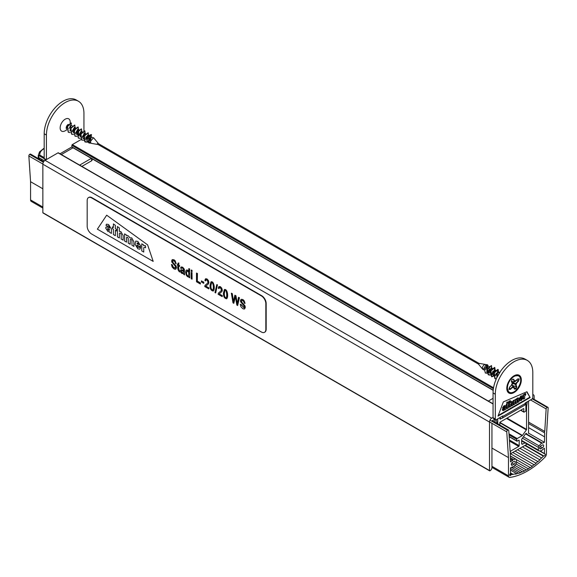 <?xml version="1.0" encoding="UTF-8"?>
<svg xmlns="http://www.w3.org/2000/svg" width="577" height="577" viewBox="0 0 577 577"><rect width="100%" height="100%" fill="white"/><g stroke="black" fill="none" stroke-linecap="round" stroke-linejoin="round"><path stroke-width="0.87" d="M499.891 425.054L499.783 422.847A0.635 0.368 120 0 1 500.23 422.047L523.411 408.66A0.635 0.368 120 0 1 523.858 408.949L523.728 411.805A0.635 0.368 120 0 0 524.176 412.086L525.445 411.358A0.635 0.368 120 0 0 525.892 410.586L525.892 403.366A2.524 1.457 120 0 1 526.022 402.515M497.619 418.909A2.524 1.457 120 0 1 497.749 419.609L497.749 423.092L496.869 422.58M501.463 418.498L499.985 418.837L499.985 417.546M58.479 153.107A0.635 0.368 120 0 0 58.032 152.847L45.078 160.327A3.159 1.825 120 0 0 42.849 164.193L42.849 212.675A0.635 0.368 120 0 0 42.979 212.963L489.621 470.825A0.635 0.368 120 0 0 489.938 470.796L490.161 470.666A2.524 1.457 120 0 0 491.943 467.572L491.943 423.302M493.061 417.416L491.719 418.188A3.159 1.825 120 0 0 489.491 422.061L489.491 470.536A0.635 0.368 120 0 0 489.621 470.825M491.965 421.26A0.635 0.368 120 0 1 492.39 420.64L494.835 419.234M534.151 399.371L534.151 396.269A3.159 1.825 120 0 0 533.501 394.827A3.159 1.825 120 0 0 532.809 394.682M499.985 418.837A0.635 0.368 120 0 0 500.432 419.097M497.792 423.843L497.749 423.092M81.155 139.497L72.327 144.596A0.635 0.368 120 0 0 71.88 145.368L71.88 146.919A0.635 0.368 120 0 0 72.01 147.207L493.184 390.369M83.795 137.975L82.987 138.437M87.336 137.239L86.86 136.958A3.159 1.825 120 0 0 85.995 136.843M496.379 419.63L496.999 423.388M510.292 451.308L518.745 446.425A0.635 0.368 120 0 0 519.192 445.653L519.192 440.496A0.635 0.368 120 0 0 518.745 440.237L517.18 441.138A0.635 0.368 120 0 1 516.862 441.174L509.174 436.731M527.126 444.124A2.524 1.457 120 0 1 526.779 444.362L510.313 453.875M495.073 422.27L495.073 420.381L493.955 419.739M516.862 441.174A0.635 0.368 120 0 1 516.732 440.886L516.732 439.335A0.635 0.368 120 0 1 517.18 438.563L522.171 435.678A0.635 0.368 120 0 0 522.43 435.433L526.375 429.908A0.635 0.368 120 0 0 526.563 429.382L526.563 406.843L527.263 401.794M495.499 419.616A0.635 0.368 120 0 0 495.073 420.381M526.563 433.983L526.563 433.666A0.635 0.368 120 0 0 526.116 433.406L525.806 433.579A0.635 0.368 120 0 0 525.553 433.825L521.832 439.039A0.635 0.368 120 0 0 521.644 439.566L521.644 443.461A1.58 0.909 120 0 0 521.976 444.182A1.58 0.909 120 0 0 522.762 444.11L524.926 442.855M528.344 433.197A0.635 0.368 120 0 0 528.568 432.62L528.568 401.044M526.563 406.843L525.892 406.46M510.479 472.83L513.22 474.417A52.586 30.357 -60 0 1 511.554 474.525A0.635 0.368 -60 0 0 511.056 474.907A1.183 0.685 -60 0 1 509.888 475.563A1.183 0.685 -60 0 1 510.191 473.796A0.635 0.368 -60 0 0 510.479 473.147L510.479 467.832L512.715 466.908A0.635 0.368 -60 0 0 513.342 467.017L515.845 464.297A1.58 0.909 -60 0 0 516.509 462.732L516.509 460.035A1.58 0.909 -60 0 0 516.184 459.306A1.58 0.909 -60 0 0 515.845 459.234L513.342 459.407A0.635 0.368 -60 0 0 512.715 460.244L510.479 461.896L510.234 452.649A0.808 0.469 120 0 0 510.147 451.409L508.763 430.529A1.262 0.728 -60 0 0 508.503 430.024A1.262 0.728 -60 0 0 507.803 430.125L507.58 430.276A1.262 0.728 -60 0 0 506.757 431.856L508.474 457.611L508.474 475.845A3.159 1.825 -60 0 0 509.123 477.287A3.159 1.825 -60 0 0 509.909 477.424A69.795 40.296 120 0 0 544.998 457.164A3.159 1.825 -60 0 0 546.433 453.926L546.433 435.693L548.15 407.953A1.262 0.728 -60 0 0 547.89 407.304A1.262 0.728 -60 0 0 547.328 407.326L547.104 407.441A1.262 0.728 -60 0 0 546.145 408.942L544.753 431.43A0.808 0.469 120 0 0 544.674 432.764L544.428 442.299L542.192 443.223A0.635 0.368 -60 0 0 541.565 443.114L539.062 445.833A1.58 0.909 -60 0 0 538.399 447.399L538.399 450.096A1.58 0.909 -60 0 0 538.723 450.825A1.58 0.909 -60 0 0 539.062 450.897L541.565 450.724A0.635 0.368 -60 0 0 542.192 449.894L544.428 448.235L544.428 453.544A0.635 0.368 -60 0 0 544.717 453.861A1.183 0.685 -60 0 1 545.02 453.911A1.183 0.685 -60 0 1 545.027 455.267A1.183 0.685 -60 0 1 543.851 455.974A0.635 0.368 -60 0 0 543.354 456.169A52.586 30.357 -60 0 1 541.68 457.987L522.437 446.872M519.92 448.329L539.863 459.84A52.586 30.357 -60 0 1 538.016 461.607L517.468 449.743M538.016 461.607A3.159 1.825 120 0 0 536.134 463.273A52.586 30.357 -60 0 1 534.23 464.838A3.159 1.825 120 0 0 532.304 466.303A52.586 30.357 -60 0 1 530.371 467.651A3.159 1.825 120 0 0 528.424 468.892A52.586 30.357 -60 0 1 526.476 470.017L516.076 464.009M528.424 468.892L516.509 462.011M532.304 466.303L510.544 453.738M530.371 467.651L516.437 459.609M534.23 464.838L512.773 452.455M536.134 463.273L515.081 451.12M526.476 470.017A3.159 1.825 120 0 0 524.536 471.02A52.586 30.357 -60 0 1 522.596 471.907L513.617 466.721M524.536 471.02L514.821 465.415M522.596 471.907A3.159 1.825 120 0 0 520.678 472.664A52.586 30.357 -60 0 1 518.773 473.291A3.159 1.825 120 0 0 516.891 473.796L510.479 470.096M516.891 473.796A52.586 30.357 -60 0 1 515.037 474.171A3.159 1.825 -60 0 0 514.994 474.143L514.936 474.114M520.678 472.664L511.395 467.305M518.773 473.291L510.479 468.51M514.057 464.218A1.738 1.003 120 0 0 515.189 462.689A1.738 1.003 120 0 0 514.922 461.297A1.738 1.003 120 0 0 514.057 461.384L512.491 462.285A1.738 1.003 120 0 0 511.359 463.814A1.738 1.003 120 0 0 511.619 465.206A1.738 1.003 120 0 0 512.491 465.12L514.057 464.218L511.806 462.92M512.715 460.612L510.479 459.321M43.47 162.05L29.672 154.362A1.262 0.728 -60 0 0 28.85 155.941L30.567 181.697L30.567 199.93A3.159 1.825 -60 0 0 31.216 201.373L42.849 208.088M508.474 457.611L491.943 448.069M42.849 188.787L30.567 181.697M539.863 459.84A3.159 1.825 -60 0 1 541.68 457.987M513.22 474.417A3.159 1.825 -60 0 1 514.994 474.143M542.416 445.011L540.851 445.913A1.738 1.003 120 0 0 539.719 447.442A1.738 1.003 120 0 0 539.985 448.834A1.738 1.003 120 0 0 540.851 448.747L542.416 447.846A1.738 1.003 120 0 0 543.548 446.317A1.738 1.003 120 0 0 543.282 444.925A1.738 1.003 120 0 0 542.416 445.011M29.896 154.21A1.262 0.728 -60 0 1 30.595 154.109L43.701 161.675M544.753 431.43L528.568 422.09M544.428 436.767L528.568 427.615M544.428 442.299L528.431 433.067M39.272 159.122L39.272 157.874L44.407 160.839M44.191 158.653L38.688 155.473L39.835 155.105A14.209 8.208 180 0 1 44.191 148.592M42.179 159.555L41.104 160.175M38.609 155.364L38.226 158.516L38.226 155.574L39.51 151.881L44.191 148.109M45.734 159.944L44.516 159.245A1.58 0.909 -60 0 1 44.191 158.524L44.191 133.763A26.528 15.319 -60 0 1 55.767 107.07A26.528 15.319 -60 0 1 76.214 99.958L78.443 101.249A26.528 15.319 120 0 0 58.003 108.353A26.528 15.319 120 0 0 46.42 135.054L46.42 159.555M70.206 122.901L70.206 122.093A7.104 4.104 120 0 0 65.179 119.194A7.104 4.104 120 0 0 60.152 127.899A7.104 4.104 120 0 0 65.179 130.799L66.716 129.912M78.443 101.249A26.528 15.319 120 0 1 83.939 113.395L83.939 130.575M83.939 133.035L83.939 135.494M83.939 136.021L83.939 137.247M92.089 158.798L92.089 160.139A1.58 0.909 180 0 1 91.628 160.788L81.891 166.407M79.655 165.116L91.346 158.372M499.985 418.188A4.104 2.373 -120 0 0 501.925 418.332L524.479 405.306A4.104 2.373 60 0 0 525.33 403.431L525.33 402.912L531.698 399.241A1.58 0.909 120 0 0 532.809 397.301L532.809 372.547A26.528 15.319 120 0 0 527.32 360.401A26.528 15.319 120 0 0 506.873 367.513A26.528 15.319 120 0 0 495.297 394.206L493.061 392.923L493.061 417.676L495.297 418.967L495.297 394.206M495.297 418.967A1.58 0.909 120 0 0 495.621 419.688A1.58 0.909 120 0 0 496.415 419.609L502.776 415.938L502.776 416.45A4.104 2.373 -120 0 1 501.925 418.332M514.057 392.533A10.263 5.929 120 0 0 521.312 379.962A10.263 5.929 120 0 0 514.057 375.771A10.263 5.929 120 0 0 506.794 388.343A10.263 5.929 120 0 0 514.057 392.533M526.931 391.74L530.14 397.553L498.001 416.111L503.36 401.888L526.931 391.74M495.621 419.688L493.385 418.397A1.58 0.909 -60 0 1 493.061 417.676M493.061 392.923A26.528 15.319 -60 0 1 504.644 366.222A26.528 15.319 -60 0 1 525.084 359.118L527.32 360.401M493.061 398.332L488.337 401.065M505.438 405.703L504.017 405.725L502.502 407.896L502.949 408.155L504.457 405.984L505.69 405.782L506.079 409.223L503.057 410.658L502.776 409.937L504.161 407.903A14.735 8.504 -60 0 1 504.976 407.434L504.846 406.799M503.995 407.47A14.735 8.504 -60 0 1 504.529 407.174L502.949 408.155M504.529 407.174L504.976 407.434M503.779 407.679L504.161 407.903M502.877 410.463L502.329 409.677L503.223 407.997M522.401 397.986L522.841 398.238L521.327 400.503L520.093 400.698L519.704 398.851L521.327 396.248L522.517 396.067L522.899 397.697L520.8 398.909L520.937 399.616M519.899 400.525L519.257 398.592L520.88 395.988L522.257 395.981M520.353 399.003L522.841 398.238M520.8 399.262L521.824 398.822M524.637 394.863L524.558 394.466L523.57 395.036L523.57 399.125L524.695 398.476L524.695 396.01L525.734 394.834L525.734 393.73A1.529 0.88 120 0 0 525.481 393.846A1.435 0.829 120 0 0 524.637 394.863M523.57 395.036L523.123 394.776L524.558 394.466M523.123 394.776L523.123 398.866L523.57 399.125M524.327 394.329A1.435 0.829 120 0 1 525.034 393.586A1.529 0.88 120 0 1 525.294 393.471L525.734 393.73M526.686 391.848L530.14 397.553M529.693 397.301L498.254 415.454M516.725 399.536L513.653 400.755L513.653 404.845L514.778 404.196L514.778 401.642L515.788 401.065L515.788 403.619L516.913 402.97L516.913 400.366L517.915 399.832L517.915 402.393L519.04 401.736L518.687 398.144L517.778 398.296L516.725 399.536L516.112 399.118L514.258 400.258M517.785 399.472L517.468 402.133L517.915 402.393M518.427 398.08L517.331 398.036L516.278 399.277M513.653 400.755L513.213 400.496L514.641 400.186M513.213 400.496L513.213 404.592L513.653 404.845M515.65 400.698L515.34 403.359L515.788 403.619M509.534 407.225L510.659 406.576L510.659 404.023L511.705 403.417L511.705 405.97L512.83 405.321L512.477 401.736L510.659 402.768L510.659 400.799L509.534 401.282L509.534 407.225L509.087 406.965L509.087 401.022L509.534 401.282M511.575 403.056L511.258 405.718L511.705 405.97M512.225 401.671L511.099 401.635L510.212 402.508M509.087 401.022L510.659 400.799M507.241 404.506L507.241 402.429L508.366 401.945L508.366 403.857L508.979 403.496L508.979 404.484L508.366 404.838L508.366 407.903L507.241 408.552L507.241 405.487L506.635 405.833L506.635 404.852L507.241 404.506L506.794 404.246L506.794 402.169L507.241 402.429M506.635 405.833L506.188 404.592L506.794 404.246M506.188 404.592L506.635 404.852M507.241 408.552L506.794 408.292L506.794 405.746M508.366 403.337L508.979 403.496M506.794 402.169L508.366 401.945M520.916 397.618L521.832 397.481L520.8 398.195L521.832 397.603L521.695 397.127M504.651 408.328L504.976 408.141C503.699 409.468 503.699 409.598 504.976 408.516C503.699 409.598 503.699 409.468 504.976 408.141M521.384 397.344L521.832 397.603M504.529 407.881C503.252 409.216 503.252 409.338 504.529 408.256M66.644 129.089A2.827 1.63 -60 0 1 66.42 126.731A2.827 1.63 -60 0 1 68.288 124.387M70.206 125.591L70.206 125.591A2.827 1.63 -60 0 1 68.973 128.433M91.527 143.406A2.827 1.63 -60 0 1 91.202 143.291A2.827 1.63 -60 0 1 90.625 141.834A2.827 1.63 -60 0 1 90.769 141.026L93.532 137.694L98.097 143.19A0.721 0.418 120 0 0 97.39 144.409L91.527 143.406M73.762 132.075L76.236 128.116M78.753 130.279L78.429 135.912M91.202 143.291L90.127 142.67L91.281 136.799L89.067 140.651M86.781 140.73L87.935 134.867L85.713 138.718M83.73 138.97L84.588 132.934L82.367 136.785M80.044 136.843L81.234 131.001L79.013 134.845M76.691 134.91L77.888 129.068L75.666 132.912M73.344 132.977L74.534 127.135L72.313 130.979M69.99 131.037L71.36 123.11L67.531 126.522L68.418 132.335L70.264 132.623M88.324 136.071L87.026 140.637L88.88 142.945L90.228 143.183L88.324 141.062L90.401 134.78L88.324 136.071L91.253 134.578L90.135 139.901M71.36 123.11L71.021 122.915L67.192 126.327L68.252 132.227M73.38 130.236L74.75 127.964M74.649 125.021L70.596 128.123L71.598 134.16M76.727 132.176L78.097 129.897M77.996 126.954L73.95 130.056L74.952 136.1M80.088 134.095L81.451 131.837M81.35 128.887L77.296 131.996L78.306 138.033M83.434 136.035L84.797 133.77M84.704 130.828L80.643 133.929L81.66 139.973M86.788 137.961L88.151 135.703M88.057 132.76L83.997 135.862L84.841 141.819L87.415 141.899M72.421 131.65L73.87 130.243M75.111 128.101L74.83 125.101L70.935 128.318L71.764 134.268L73.618 134.556M75.775 133.583L77.224 132.176M78.458 130.034L78.176 127.034L74.282 130.251L75.111 136.201L76.965 136.489M79.121 135.516L80.571 134.109M81.811 131.967L81.53 128.967L77.635 132.191L78.472 138.141L80.311 138.422M82.468 137.449L83.925 136.042M85.158 133.9L84.884 130.907L80.982 134.124L81.826 140.081L83.917 140.305M85.822 139.382L87.394 137.824M88.505 135.84L88.238 132.84L84.336 136.057L85.18 142.014L87.581 142.151M89.168 141.315L91.584 134.773L90.401 134.78M90.106 135.84A3.989 2.301 120 0 0 87.026 140.637M98.415 144.582L98.782 144.005L98.415 144.582M512.585 381.628L514.381 381.851L515.174 380.625L514.54 381.736M515.174 380.625L515.182 381.44L517.569 379.111L514.475 381.808M512.845 381.743L513.956 383.027L516.545 384.008L513.299 383.02A1.587 0.916 120 0 1 513.278 383.099L513.674 383.041M516.631 380.063L518.196 380.979L515.549 383.662M512.881 385.602L516.357 386.741L515.737 388.624L514.41 388.732L513.472 386.446M515.355 384.268L516.357 386.741L516.761 386.713L515.831 384.433L512.268 383.431M511.972 384.578L513.443 386.338L512.931 387.679L512.96 386.763M512.931 387.679L512.967 386.287L511.828 384.946M509.361 388.076L510.328 388.97L509.073 389.013M511.943 384.174L512.21 384.556L511.561 384.296L512.318 383.885M486.382 365.905A2.827 1.63 120 0 0 486.339 365.414M485.798 364.57L485.884 364.621A2.827 1.63 120 0 0 485.798 364.57A2.827 1.63 120 0 0 485.473 364.455A2.827 1.63 120 0 0 482.466 367.462A2.827 1.63 120 0 0 482.379 368.249L483.829 369.965M496.732 377.416L497.922 371.574L495.701 375.418M493.378 375.483L494.576 369.641L492.354 373.485M490.032 373.55L491.222 367.708L489 371.552M489.166 366.518L489.57 366.748L488.423 372.619L486.721 371.638L487.875 365.775L485.654 369.619M488.423 372.619L490.068 372.771M492.513 368.451L492.924 368.689L492.094 368.919M491.77 374.552L493.422 374.711M495.867 370.384L496.27 370.622L495.441 370.852M499.213 372.316L499.624 372.554L498.795 372.785M513.71 387.008L516.011 388.985L514.395 389.114L514.403 388.732M486.952 373.196L485.322 373.023L484.456 369.251L487.695 364.837L485.892 369.626M497.078 377.214L500.418 371.473M496.234 379.039L495.167 378.714L494.323 372.764L498.225 369.547L498.492 372.547M497.259 374.682L491.813 376.781L490.969 370.831L494.871 367.614L495.145 370.607M493.912 372.749L490.558 375.079M490.299 375.129L488.459 374.848L487.623 368.898L491.517 365.674L491.799 368.674M490.565 370.809L487.204 373.146M482.899 369.475L482.379 368.249M487.248 372.843L485.322 373.023M496.754 377.877L500.641 371.148M496.321 378.844L494.828 378.519L493.984 372.569L497.886 369.352L497.049 374.336L491.481 376.586L490.638 370.636L494.532 367.419L494.525 371.069L490.486 374.812M490.219 374.884L488.128 374.653L487.284 368.703L491.344 365.594M491.438 368.544L489.029 371.826M487.695 364.837L486.195 364.577L483.757 368.609M479.61 363.452L478.34 363.366L478.903 364.671A0.721 0.418 -60 0 1 479.61 363.452L485.473 364.455M513.227 383.301L513.775 383.597M513.956 383.027L513.386 382.818M511.525 381.267L513.032 381.765M511.59 381.289A1.587 0.916 120 0 1 511.597 381.484L513.299 383.02M513.278 383.099L512.008 382.796M511.345 381.592L512.095 379.32L511.446 381.484L512.441 383.864L511.417 381.375M512.095 379.32L513.71 379.19L513.379 379.377L514.381 381.851M509.585 387.124L512.03 384.65L509.585 387.124L509.008 389.013M517.627 378.966L519.221 378.909L518.773 379.096L518.521 381.173L516.083 383.655M512.924 386.864L510.479 389.338L510.328 388.97L512.967 386.287M87.177 200.486A6.318 3.65 60 0 1 88.483 197.594A6.318 3.65 60 0 1 91.642 197.911L261.367 295.9A6.318 3.65 60 0 1 265.831 303.632L265.831 329.424A6.318 3.65 60 0 1 264.526 332.316A6.318 3.65 60 0 1 261.367 331.999L91.642 234.01A6.318 3.65 60 0 1 87.177 226.278L87.177 200.486M153.194 261.395L97.369 229.163L106.673 215.192L147.611 244.85L153.194 261.395L97.369 229.163L106.673 215.192L147.611 244.85L153.194 261.395M88.656 197.507A6.318 3.65 60 0 1 88.822 197.406A6.318 3.65 60 0 1 91.981 197.716L261.698 295.705A6.318 3.65 60 0 1 266.17 303.437L266.17 329.229A6.318 3.65 60 0 1 264.857 332.121A6.318 3.65 60 0 1 264.684 332.208M140.514 247.93L139.915 249.177L137.881 248.824L135.061 244.302L135.746 241.092L137.881 241.431L140.615 245.91L140.615 247.115L136.973 245.009L136.973 245.622C137.586 247.288 138.177 247.721 138.747 246.913L140.514 247.93L139.915 249.177L137.881 248.824L135.061 244.302L135.746 241.092L137.881 241.431L140.615 245.91L140.615 247.115L136.973 245.009L136.973 245.622C137.586 247.288 138.177 247.721 138.747 246.913L140.514 247.93M138.523 247.331L138.747 246.913L138.523 247.331M129.89 237.919C128.642 235.856 127.474 235.077 126.385 235.575L126.276 234.875L124.56 233.88L124.56 240.991L126.514 242.116L126.514 237.681C127.128 236.678 127.712 237.01 128.253 238.69L128.253 243.126L130.207 244.251L130.207 239.729C130.835 238.82 131.419 239.181 131.953 240.825L131.953 245.261L133.907 246.386L133.907 241.806L131.715 237.868L129.89 237.919C128.642 235.856 127.474 235.077 126.385 235.575L126.276 234.875L124.56 233.88L124.56 240.991L126.514 242.116L126.514 237.681C127.128 236.678 127.712 237.01 128.253 238.69L128.253 243.126L130.207 244.251L130.207 239.729C130.835 238.82 131.419 239.181 131.953 240.825L131.953 245.261L133.907 246.386L133.907 241.806L131.715 237.868L129.89 237.919M120.889 231.622L119.352 231.37L119.352 227.951L117.398 226.537L117.398 236.858L119.352 237.984L119.352 233.548C119.987 232.553 120.593 232.906 121.17 234.594L121.17 239.037L123.125 240.162L123.125 235.582L120.889 231.622L119.352 231.37L119.352 227.951L117.398 226.537L117.398 236.858L119.352 237.984L119.352 233.548C119.987 232.553 120.593 232.906 121.17 234.594L121.17 239.037L123.125 240.162L123.125 235.582L120.889 231.622M109.565 231.702L107.921 231.528L105.656 228.009L106.139 226.956L108.058 227.237A25.597 14.778 60 0 1 109.486 228.074L109.493 227.727C108.894 225.968 108.31 225.492 107.74 226.292L105.959 225.268L106.557 224.172L108.584 224.518L111.404 229.047L111.397 233.389L109.68 232.401L109.565 231.702L107.921 231.528L105.656 228.009L106.139 226.956L108.058 227.237A25.597 14.778 60 0 1 109.486 228.074L109.493 227.727C108.894 225.968 108.31 225.492 107.74 226.292L105.959 225.268L106.557 224.172L108.584 224.518L111.404 229.047L111.397 233.389L109.68 232.401L109.565 231.702M107.978 225.932L107.74 226.292L107.978 225.932M113.409 229.228L112.364 228.629L112.364 226.912L113.409 227.518L113.409 223.912L115.364 225.333L115.364 228.651L116.439 229.271L116.439 230.98L115.364 230.36L115.364 235.683L113.409 234.55L113.409 229.228L112.364 228.629L112.364 226.912L113.409 227.518L113.409 223.912L115.364 225.333L115.364 228.651L116.439 229.271L116.439 230.98L115.364 230.36L115.364 235.683L113.409 234.55L113.409 229.228M143.63 245.665L143.493 244.814L141.776 243.826L141.776 250.93L143.731 252.062L143.731 247.778C144.488 247.1 145.094 247.115 145.548 247.829L145.548 245.91A2.647 1.529 -120 0 0 145.101 245.6L143.63 245.665L143.493 244.814L141.776 243.826L141.776 250.93L143.731 252.062L143.731 247.778C144.488 247.1 145.094 247.115 145.548 247.829L145.548 245.91A2.647 1.529 -120 0 0 145.101 245.6L143.63 245.665M109.486 229.307L107.668 228.521L107.51 229.019L108.418 230.374L109.226 230.439L109.486 229.307L107.668 228.521L108.418 230.374L109.226 230.439L109.486 229.307M138.761 244.59C138.17 242.895 137.578 242.549 136.973 243.559L138.761 244.59C138.17 242.895 137.578 242.549 136.973 243.559L138.761 244.59M137.203 242.953L136.973 243.559L137.203 242.953M172.797 260.616L172.826 262.232L176.194 266.141L176.475 267.605L175.776 269.163M172.213 264.85L171.434 264.482L172.213 264.85L172.487 266.134L174.03 267.908L175.17 268.154L175.574 267.317L174.975 265.831L171.867 262.138L171.657 260.963L172.242 259.585L173.857 259.83L175.076 260.84L176.194 263.761L175.408 263.393L174.961 261.893L173.886 260.869L172.811 260.609L172.444 261.323L172.711 262.297L176.079 266.206L176.064 268.868L175.235 269.329L173.973 268.918L172.141 267.064L171.434 264.482M172.321 264.785L173.23 267.079L175.257 268.103M172.242 259.585L173.973 259.765L175.184 260.775L176.194 263.761M178.841 265.961C178.495 267.851 178.747 269.517 179.613 270.959L179.606 272.005C177.896 270.389 177.348 268.247 177.976 265.586L177.42 265.269L177.42 264.432L177.976 264.749L177.976 263.191L178.733 262.989L178.733 265.189L179.497 265.629L179.497 266.466L178.733 266.026C178.387 267.916 178.639 269.582 179.497 271.024M179.613 270.959L179.606 272.005M178.084 264.684L177.42 264.432M178.733 262.989L177.976 263.191M178.841 262.924L178.733 265.189M178.841 265.124L179.497 265.629M179.613 265.564L179.497 266.466M183.767 274.436L183.623 273.563L181.964 273.534L180.846 272.402L180.421 270.844L180.882 269.733L183.565 270.296L183.371 268.99L182.491 268.096L181.705 267.894L181.315 268.63L180.551 268.024L181.2 266.927L182.599 267.274L184.229 269.286L184.561 274.89L183.767 274.436M180.882 269.74L183.565 270.216M181.719 267.894L181.315 268.63M181.149 266.949L182.714 267.209L184.337 269.221L184.561 274.89M181.539 270.692L181.596 272.084L183.19 272.878M181.488 272.149L183.14 272.914L183.565 271.14L181.481 270.721L181.596 272.084M189.581 277.789L188.867 277.378L188.867 276.585L187.626 276.801L186.248 275.142L185.671 272.366L185.924 270.678L186.616 269.964L187.575 270.151L188.809 271.731L188.809 268.608L189.581 269.048L189.689 277.725L189.581 269.048M186.486 270.007L187.691 270.086L188.809 271.414M189.689 268.983L188.809 268.608M187.035 270.988L186.559 272.755C186.566 274.645 187.179 275.712 188.412 275.965M186.45 272.82C186.479 274.825 187.121 275.878 188.39 275.979C189.169 273.101 188.693 271.45 186.962 271.031L186.45 272.82M191.975 271.666L191.211 271.226L191.211 269.993L191.975 270.433L192.091 271.601L191.975 270.433M192.091 270.368L191.211 269.993M191.975 279.174L191.211 278.734L191.211 272.394L191.975 272.834L192.091 279.109L191.975 272.834M192.091 272.77L191.211 272.394M200.37 284.021L196.497 281.785L196.497 273.044L197.312 273.512L197.312 281.223L200.37 282.99L200.37 284.021L200.37 282.99M197.312 273.512L196.497 273.044M197.428 273.448L197.312 281.223M197.428 281.158L200.479 282.925M203.746 283.343L201.402 281.987L201.402 280.898L203.746 282.254L203.746 283.343L203.746 282.254M203.861 282.189L201.402 280.898M205.794 286.12L208.816 287.865L208.816 288.897L204.727 286.538L205.051 285.319L207.684 283.105L208.016 282.045L206.855 279.867L205.989 279.816L205.65 280.934L204.871 280.357L205.506 278.806L206.876 278.994L208.311 280.559L208.795 282.521L208.42 283.913L205.794 286.12L208.816 287.865M208.924 287.8L208.816 288.897M206.112 279.744L205.65 280.934M205.621 278.741L206.992 278.929L208.42 280.494L208.91 282.456L208.535 283.848L205.902 286.055M211.514 282.802L210.951 285.68C210.742 288.082 211.348 289.546 212.762 290.058M210.843 285.745C210.634 288.219 211.254 289.668 212.704 290.101C214.182 288.19 212.819 281.172 211.463 282.824L210.843 285.745M211.009 281.843L211.067 281.807C214.146 280.833 215.207 289.438 213.331 290.988L213.281 291.017M210.064 285.298L210.958 281.872C214.031 280.898 215.098 289.503 213.223 291.053C210.987 290.649 209.934 288.731 210.064 285.298M215.596 292.95L214.976 292.589L216.786 284.612L217.406 284.966L215.704 292.885L217.406 284.966M217.522 284.908L216.786 284.612M219.181 293.852L222.203 295.59L222.203 296.621L218.113 294.263L218.438 293.051L221.07 290.837L221.402 289.777L220.241 287.591L219.375 287.548L219.036 288.659L218.257 288.089L218.871 286.553L220.263 286.726L221.698 288.291L222.181 290.253L221.806 291.637L219.181 293.852L222.203 295.59M222.311 295.525L222.203 296.621M219.498 287.476L219.036 288.659M218.878 286.553L220.378 286.661L221.806 288.226L222.296 290.188L221.921 291.573L219.289 293.787M224.9 290.527L224.338 293.404C224.302 296.239 224.907 297.703 226.148 297.79M224.229 293.469C224.208 296.405 224.835 297.855 226.105 297.819C227.461 296.65 226.343 288.688 224.85 290.556L224.229 293.469M224.395 289.575L224.453 289.531C227.533 288.565 228.6 297.177 226.711 298.72L226.66 298.749M223.45 293.029L224.345 289.596C227.417 288.63 228.485 297.242 226.602 298.785C224.374 298.374 223.321 296.455 223.45 293.029M233.808 303.322L232.993 302.853L231.348 293.166L232.185 293.643L233.389 301.865L234.875 295.2L235.842 295.756L237.226 304.079L238.51 297.299L239.347 297.782L237.659 305.543L236.844 305.074L235.329 296.513L233.808 303.322L235.438 296.448M232.185 293.643L231.348 293.166M232.293 293.578L233.505 301.8M235.842 295.756L234.875 295.2M235.95 295.691L237.342 304.014M239.347 297.782L238.51 297.299M239.455 297.718L237.659 305.543M241.612 300.35L241.633 301.966L245.001 305.868L245.297 307.339L244.583 308.897M241.027 304.577L244.042 307.851L244.381 307.043L243.79 305.558L240.681 301.872L240.472 300.696L241.056 299.312L242.679 299.557L244.698 301.937L245.001 303.488L244.222 303.12L243.775 301.627L242.701 300.603L241.626 300.343L241.258 301.05L241.525 302.023L244.893 305.933L244.879 308.601L244.049 309.056L242.787 308.645L240.955 306.791L240.241 304.209M241.136 304.512L244.085 307.822M241.056 299.312L242.787 299.492L243.999 300.509L245.001 303.488M497.749 419.609L497.078 419.219M491.719 418.188L45.078 160.327M493.061 404.008L58.032 152.847M489.491 422.061L42.849 164.193M489.491 470.536L42.849 212.675M523.858 408.949L523.382 408.675M523.728 411.805L520.851 410.139M496.761 374.682L495.809 374.134M493.407 372.749L492.462 372.201M490.061 370.816L489.108 370.268M478.427 364.094L98.126 144.538M90.863 140.341L90.459 140.11M90.12 139.915L88.389 138.913M86.774 137.975L85.822 137.434M493.537 387.78L72.327 144.596M493.205 390.167L71.88 146.919L60.008 153.77M493.385 388.725L71.88 145.368M518.745 446.425L509.462 441.066M526.563 429.382L507.039 418.116M526.563 433.666L526.116 433.406M522.762 444.11L521.644 443.461M519.192 445.653L509.39 439.999M519.192 440.496L518.745 440.237M516.732 440.886L509.159 436.508M516.732 439.335L509.051 434.899M517.18 438.563L508.979 433.825M522.171 435.678L499.79 422.753M522.43 435.433L499.891 422.422M526.375 429.908L506.491 418.433M543.354 456.169L524.846 445.48M539.747 450.846L544.428 453.544M511.554 474.525L510.227 473.76M512.491 465.12L511.265 464.413M513.342 459.407L510.479 457.756M515.845 459.234L510.465 456.133M512.715 460.244L510.479 458.953M507.803 430.125L492.044 421.03M507.58 430.276L489.996 420.121M43.354 162.26L29.672 154.362M506.757 431.856L489.491 421.888M42.849 164.027L28.85 155.941M508.474 475.845L491.943 466.303M42.849 207.02L30.567 199.93M511.056 474.907L509.873 474.222M547.104 407.441L532.182 398.822M547.328 407.326L532.319 398.664M546.145 408.942L530.515 399.919M541.565 443.114L525.532 433.854M539.062 445.833L523.426 436.803M538.399 450.096L521.644 440.431M538.399 447.399L522.437 438.188M542.416 447.846L540.166 446.548M540.851 448.747L539.625 448.041M543.851 455.974L525.265 445.242M38.688 158.783L38.688 155.473M44.191 157.615L39.835 155.105M61.342 154.542L73.034 147.799M91.628 158.531L91.628 160.788M46.196 159.678L44.191 158.524M46.42 135.054L44.191 133.763M525.33 403.431L502.776 416.45M519.257 398.592L519.704 398.851M519.257 399.515L519.704 399.767M525.034 393.586L525.481 393.846M517.331 398.036L517.778 398.296M511.099 401.635L511.547 401.895M66.24 127.438L66.773 127.748A9.369 5.409 -60 0 1 66.261 128.419M506.801 388.061A9.593 5.539 120 0 0 507.637 391.083M516.848 375.129A9.593 5.539 120 0 0 513.811 375.916M516.761 386.713L516.011 388.985M514.395 389.114L513.472 386.828M510.479 389.338L508.892 389.396M512.275 383.871L511.561 384.296M513.71 379.19L514.634 381.476M519.221 378.909L518.521 381.173M515.831 384.433L516.545 384.008M511.705 378.353A9.369 5.409 120 0 0 509.866 392.497A9.369 5.409 120 0 0 520.591 381.606A9.369 5.409 120 0 0 511.705 378.353M507.306 384.967A9.686 5.59 120 0 0 508.892 392.353A9.686 5.59 120 0 0 508.943 392.382M518.622 375.613A9.686 5.59 120 0 0 518.579 375.584A9.686 5.59 120 0 0 511.381 377.899M520.678 380.2A9.686 5.59 120 0 0 518.673 375.634A9.686 5.59 120 0 0 511.402 378.036A9.686 5.59 120 0 0 508.986 392.41A9.686 5.59 120 0 0 513.941 391.862M517.547 379.139L518.773 379.096M513.379 386.237L513.018 386.814M515.333 384.26L515.888 383.929L515.528 383.655M514.785 381.83L514.778 381.361M493.061 403.792L58.349 152.818M523.858 412.122L520.642 410.261M533.501 394.827L532.809 394.43M497.324 373.939L496.097 373.232M493.977 372.006L492.751 371.299M490.623 370.073L489.404 369.367M478.96 363.337L98.516 143.695M90.69 139.172L88.663 138.004M508.503 430.024L492.325 420.683M516.184 459.306L510.457 456.003M512.845 467.197L512.21 466.829M509.123 477.287L491.943 467.37M544.436 432.736L528.568 423.583M547.89 407.304L532.484 398.404M538.723 450.825L521.644 440.965M542.063 442.934L525.835 433.565M544.558 453.839L539.423 450.868M505.243 405.53L505.69 405.79M502.61 410.398L503.057 410.658M522.07 395.808L522.517 396.067M519.653 400.438L520.101 400.698M518.687 398.144L518.24 397.885M512.477 401.736L512.03 401.477M503.512 409.288L503.959 409.547M92.659 137.593L91.289 136.799M88.887 135.422L87.935 134.867M85.54 133.482L84.588 132.934M82.186 131.549L81.234 131.001M79.172 129.811L77.888 129.068M75.486 127.683L74.534 127.135M72.139 125.75L71.13 125.166M98.782 144.005L98.097 143.19M98.443 144.589L97.39 144.409M487.875 365.768L488.827 366.323M491.222 367.708L492.174 368.256M494.576 369.641L495.528 370.189M497.922 371.574L498.874 372.122M506.794 387.794L508.986 392.41C514.922 396.825 525.459 378.57 518.673 375.634L513.58 376.045M478.903 364.671L482.891 369.475M512.441 383.864L511.46 381.447M512.434 383.885L511.835 384.239M509.022 389.186L509.642 387.167L512.21 384.556M515.001 381.722L517.569 379.111M517.54 379.147L518.831 379.103M513.011 386.467L513.018 387.153M514.439 388.797L513.443 386.338"/></g></svg>
